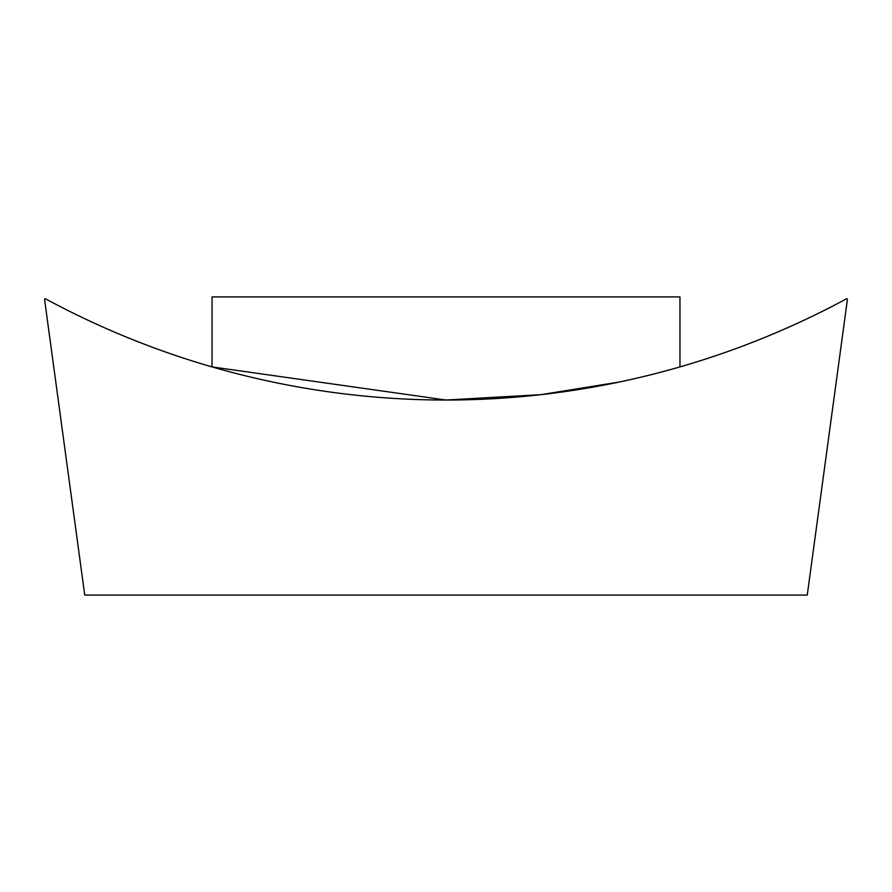<?xml version="1.0" encoding="UTF-8"?>
<svg xmlns="http://www.w3.org/2000/svg" width="892" height="892" viewBox="0 0 892 892"><rect width="100%" height="100%" fill="white"/><g stroke="black" fill="none" stroke-linecap="round" stroke-linejoin="round"><path stroke-width="1.34" d="M619.126 382.055L540.864 394.665L446 400.029L212.04 366.913L212.04 296.913L679.96 296.913L679.96 366.913M84.74 595.087L44.6 299.623L45.146 298.619A842.94 842.94 0 0 0 846.854 298.619L847.4 299.623L807.26 595.087L84.74 595.087"/></g></svg>

